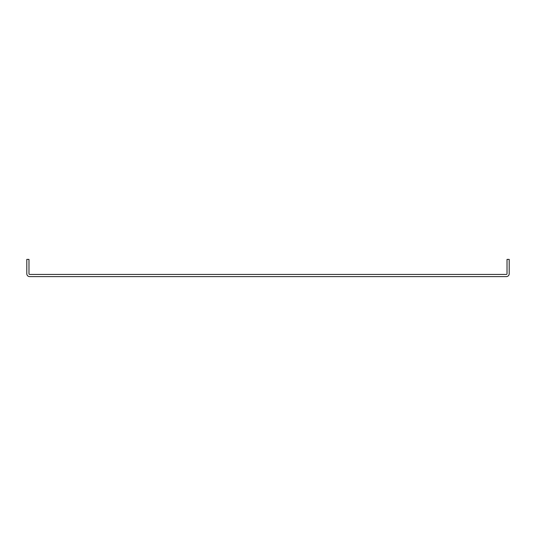 <?xml version="1.0" encoding="UTF-8"?>
<svg xmlns="http://www.w3.org/2000/svg" width="536" height="536" viewBox="0 0 536 536"><rect width="100%" height="100%" fill="white"/><g stroke="black" fill="none" stroke-linecap="round" stroke-linejoin="round"><path stroke-width="0.8" d="M506.326 276.616L29.674 276.616A2.874 2.874 0 0 1 26.8 273.742L26.8 259.384L28.984 259.384L28.984 273.742A0.69 0.69 0 0 0 29.674 274.432L506.326 274.432A0.69 0.69 0 0 0 507.016 273.742L507.016 259.384L509.2 259.384L509.2 273.742A2.874 2.874 0 0 1 506.326 276.616"/></g></svg>
